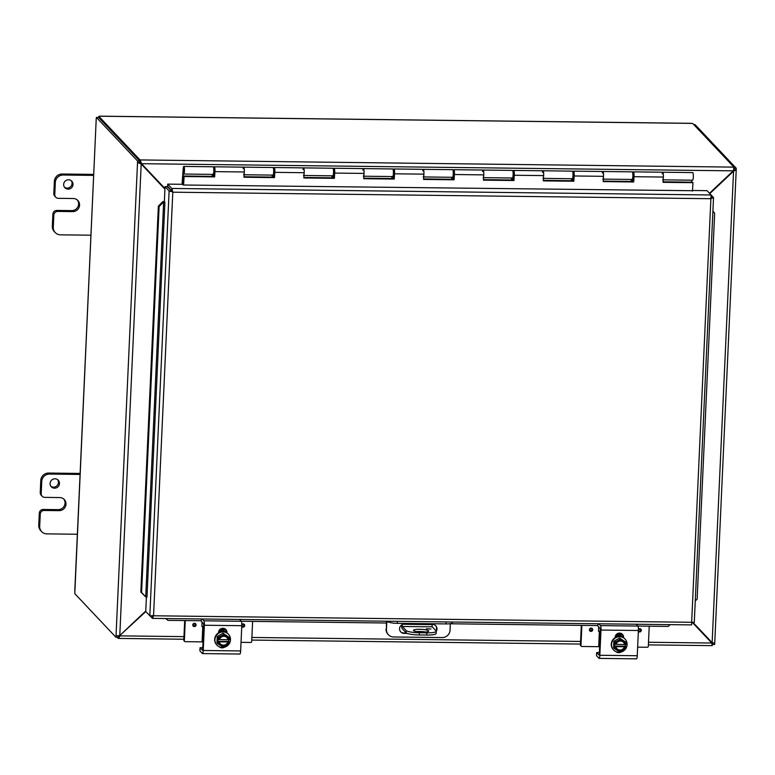 <?xml version="1.0" encoding="UTF-8"?>
<svg xmlns="http://www.w3.org/2000/svg" width="775" height="775" viewBox="0 0 775 775"><rect width="100%" height="100%" fill="white"/><g stroke="black" fill="none" stroke-linecap="round" stroke-linejoin="round"><path stroke-width="1.16" d="M50.869 486.225A4.766 4.602 136.6 0 0 57.708 479.764M54.55 488.182A4.766 4.602 -43.4 0 1 51.605 480.151A4.766 4.602 -43.4 0 1 59.016 485.344A4.766 4.602 -43.4 0 1 54.55 488.182M43.216 509.466A3.807 3.681 136.6 0 0 39.302 513.157L38.75 525.305A7.605 7.362 136.6 0 0 40.697 530.613L41.656 531.621A7.605 7.362 -43.4 0 1 39.699 526.312L40.252 514.174A3.807 3.681 -43.4 0 1 44.165 510.473L43.216 509.466L58.183 509.65A6.665 6.442 136.6 0 0 63.773 499.061M80.077 473.438L48.612 473.06A7.605 7.362 136.6 0 0 40.784 480.442L40.232 492.59A3.807 3.681 136.6 0 0 41.211 495.244L42.17 496.252A3.807 3.681 -43.4 0 0 44.766 497.376L59.723 497.56A6.665 6.442 -43.4 0 1 65.371 506.685A6.665 6.442 -43.4 0 1 59.133 510.657L44.165 510.473M77.364 534.246L46.849 533.878A7.605 7.362 -43.4 0 1 41.656 531.621M42.17 496.252A3.807 3.681 -43.4 0 1 41.191 493.597L41.743 481.459A7.605 7.362 -43.4 0 1 49.561 474.067L80.077 474.436M64.441 187.182A4.766 4.602 136.6 0 0 71.29 180.72M68.132 189.139A4.766 4.602 -43.4 0 1 65.187 181.108A4.766 4.602 -43.4 0 1 72.588 186.3A4.766 4.602 -43.4 0 1 68.132 189.139M56.788 210.422A3.807 3.681 136.6 0 0 52.884 214.113L52.332 226.261A7.605 7.362 136.6 0 0 54.279 231.57L55.238 232.578A7.605 7.362 -43.4 0 1 53.281 227.269L53.833 215.13A3.807 3.681 -43.4 0 1 57.747 211.43L56.788 210.422L71.755 210.606A6.665 6.442 136.6 0 0 77.355 200.018M93.649 174.394L62.194 174.017A7.605 7.362 136.6 0 0 54.366 181.398L53.814 193.547A3.807 3.681 136.6 0 0 54.793 196.201L55.742 197.208A3.807 3.681 -43.4 0 0 58.338 198.332L73.305 198.516A6.665 6.442 -43.4 0 1 78.953 207.642A6.665 6.442 -43.4 0 1 72.714 211.614L57.747 211.43M90.946 235.203L60.431 234.835A7.605 7.362 -43.4 0 1 55.238 232.578M55.742 197.208A3.807 3.681 -43.4 0 1 54.773 194.554L55.325 182.416A7.605 7.362 -43.4 0 1 63.143 175.024L93.659 175.392M402.06 624.65L402.312 626.471L406.129 630.511L406.022 632.72L402.157 628.622A3.807 0.678 90.7 0 1 401.644 624.921M426.822 632.846L426.725 635.054A11.412 2.044 2.6 0 0 436.131 633.466L436.238 631.257A11.412 2.044 -177.4 0 1 426.822 632.846L419.343 632.749A11.412 2.044 -177.4 0 1 406.129 630.511M426.725 635.054L419.236 634.967L419.343 632.749M406.022 632.72A11.412 2.044 2.6 0 0 419.236 634.967M425.485 632.003A7.605 1.366 2.6 0 0 416.601 631.596M436.238 631.257A11.412 2.044 -177.4 0 0 436.063 630.869L432.247 626.839L432.014 624.369M426.269 628.845L430.987 628.98L426.269 628.845M428.575 630.782A7.605 1.366 -177.4 0 1 428.691 631.034A7.605 1.366 -177.4 0 1 421.028 632.051A7.605 1.366 -177.4 0 1 413.492 630.346A7.605 1.366 -177.4 0 1 420.457 629.3A7.605 1.366 -177.4 0 1 428.575 630.782M164.949 188.49L141.534 163.69L140.188 159.941L733.751 167.119L733.547 171.188L736.231 169.822L714.734 643.173L712.138 642.698L692.995 622.422M140.091 162.149L140.004 159.931L140.091 162.149L141.534 163.69L733.237 170.849L709.483 193.275M709.803 193.605L733.547 171.188L712.138 642.698L712.409 644.49L714.627 644.519L714.686 643.231M692.278 622.364L711.789 643.027L712.118 645.643L648.384 644.877M145.768 610.991L119.776 635.529L145.855 611.543M733.625 169.502L733.751 167.119M119.544 635.587L118.682 636.197M712.177 644.984L711.789 643.027L648.501 642.262M183.966 636.633L120.096 635.858L118.459 638.406L183.849 639.249M118.459 638.406L118.381 636.188L118.459 638.406M137.592 161.016L139.81 161.035L98.628 117.432L96.42 117.403L137.592 161.016L137.524 162.45L139.742 162.479L141.195 164.009L119.776 635.529L116.027 635.829L137.524 162.45L141.195 164.009L164.92 189.148M117.664 635.907L118.41 635.839M733.964 169.793L733.315 170.616M733.896 168.078L733.973 169.667L736.182 169.696L736.25 168.262L695.078 124.649L693.819 124.63M139.81 161.035L139.742 162.479M734.032 168.233L736.25 168.262M140.004 159.931L98.842 116.337L98.793 117.597M118.246 635.878L118.178 637.292L115.959 637.273L116.027 635.829M115.959 637.273L74.788 593.66L96.177 119.796M712.128 643.376L712.177 645.594M712.312 643.386L692.482 622.383M117.219 637.283L118.275 638.406M733.935 167.129L692.773 123.525L690.98 123.37M99.975 116.211L98.842 116.337M96.42 117.403L96.129 119.767M388.546 621.24L388.517 621.831A7.605 1.366 2.6 0 0 397.323 623.333L397.42 621.347M386.832 621.211L386.434 629.416L386.396 621.211M388.517 621.831L387.946 621.23M446.061 621.928L445.964 623.914A7.605 1.366 2.6 0 0 452.242 622.858L452.28 622.005M386.434 629.416A7.605 7.362 -43.4 0 0 393.574 636.982L442.215 637.573A7.605 7.362 -43.4 0 0 450.043 630.191L450.333 623.672M407.292 633.417L404.037 633.378A4.757 4.602 -43.4 0 1 400.016 626.868A4.757 4.602 -43.4 0 1 404.463 624.03L432.508 624.369A4.757 4.602 -43.4 0 1 436.228 631.46M386.037 629A7.605 7.362 136.6 0 0 387.994 634.318L388.382 634.735M445.964 623.914L397.323 623.333M400.607 631.761A4.757 4.602 136.6 0 0 403.649 632.962L406.381 633.001M435.986 630.792A4.757 4.602 136.6 0 0 435.55 625.58M692.472 190.708L183.113 185.002L182.454 184.305L167.7 184.121L172.011 188.693L172.796 192.19L153.557 615.776L149.827 615.747L152.501 618.363L153.557 615.776L691.668 622.286L691.62 624.892M163.612 201.994L162.837 201.578L158.352 206.16L159.117 206.576L163.612 201.994L164.91 202.178L164.358 201.587L165.036 186.639L169.347 191.202L172.408 191.774L167.594 186.339L167.7 184.121M711.082 197.286L713.523 197.547L707.013 190.65L692.492 190.476M164.387 201.616A3.207 0.572 2.6 0 0 162.886 201.578L162.837 201.578M159.117 206.576L141.593 592.488L140.827 592.071L145.681 596.876L141.593 592.488M162.886 201.578L163.651 201.994L145.719 596.876L146.979 597.07L164.91 202.178M165.782 618.537L167.913 620.358L166.17 618.547M167.913 620.358L201.248 620.765M241.287 621.25L386.308 623.003M450.333 623.778L597.883 625.57M637.893 626.055L668.312 626.423L670.104 624.64M712.942 211.459L714.657 213.299L697.132 599.211L695.262 600.896M714.657 213.299L712.961 211.071M158.352 206.16L140.827 592.071M152.462 616.125L152.258 618.324L153.169 615.36L152.132 615.873M169.347 191.202L172.408 191.774L167.245 186.668L165.036 186.639M171.333 190.989L169.115 190.96L149.827 615.747L145.748 611.427L146.407 596.915M710.51 198.293L711.314 197.625M171.672 190.66L171.779 188.451L711.092 194.98L710.898 198.71L172.796 192.19M713.523 197.547L694.284 622.373L691.668 622.286L710.898 198.71L713.523 197.547M183.472 170.694L182.387 184.305M691.717 180.188L691.629 182.164M633.456 180.284L631.218 180.255L631.247 179.451M573.587 179.558L571.349 179.529L571.388 178.725M513.718 178.831L511.481 178.812L511.519 177.998M453.859 178.114L451.622 178.085L451.651 177.281M393.991 177.388L391.753 177.359L391.792 176.555M334.122 176.661L331.884 176.632L331.923 175.828M274.263 175.935L272.015 175.906L272.054 175.102M214.394 175.208L212.156 175.189L212.195 174.375M182.038 184.295L183.268 167.952A3.807 0.678 90.7 0 1 183.84 166.431A3.807 0.678 90.7 0 1 184.479 170.238A3.807 0.678 90.7 0 1 183.743 174.036A3.807 0.678 90.7 0 1 183.21 172.408L183.452 170.694M542.471 172.302A3.807 0.678 90.7 0 1 543.033 170.771A3.807 0.678 90.7 0 1 543.672 174.588A3.807 0.678 90.7 0 1 542.946 178.386M483.59 177.659L512.411 178.008A3.807 0.678 -89.3 0 0 513.137 174.22A3.807 0.678 -89.3 0 0 512.498 170.403L483.164 170.054A3.807 0.678 90.7 0 1 483.803 173.862A3.807 0.678 90.7 0 1 483.077 177.659M482.602 171.575A3.807 0.678 90.7 0 1 483.164 170.054L453.83 169.696A3.807 0.678 90.7 0 1 454.431 174.52L454.102 179.8L423.576 179.432L423.906 174.152A3.807 0.678 -89.3 0 0 423.305 169.328A3.807 0.678 90.7 0 1 423.935 173.135A3.807 0.678 90.7 0 1 423.208 176.932M423.731 176.942L452.542 177.291A3.807 0.678 -89.3 0 0 453.268 173.493A3.807 0.678 -89.3 0 0 452.639 169.677L393.971 168.969A3.807 0.678 90.7 0 1 394.562 173.803L394.243 179.073L363.707 178.705L364.037 173.426A3.807 0.678 -89.3 0 0 363.436 168.601A3.807 0.678 90.7 0 1 364.076 172.408A3.807 0.678 90.7 0 1 363.339 176.206M422.733 170.858A3.807 0.678 90.7 0 1 423.305 169.328M363.863 176.216L392.683 176.564A3.807 0.678 -89.3 0 0 393.409 172.767A3.807 0.678 -89.3 0 0 392.77 168.96L334.103 168.243A3.807 0.678 90.7 0 1 334.703 173.077L334.374 178.347L303.839 177.979L304.168 172.709A3.807 0.678 -89.3 0 0 303.567 167.875A3.807 0.678 90.7 0 1 304.207 171.692A3.807 0.678 90.7 0 1 303.48 175.479M362.874 170.132A3.807 0.678 90.7 0 1 363.436 168.601M303.994 175.489L332.814 175.838A3.807 0.678 -89.3 0 0 333.541 172.04A3.807 0.678 -89.3 0 0 332.901 168.233L274.234 167.526A3.807 0.678 90.7 0 1 274.834 172.35L274.505 177.62L243.98 177.252L244.299 171.982A3.807 0.678 -89.3 0 0 243.708 167.148A3.807 0.678 90.7 0 1 244.338 170.965A3.807 0.678 90.7 0 1 243.612 174.763M303.006 169.405A3.807 0.678 90.7 0 1 303.567 167.875M603.328 179.112L632.138 179.461A3.807 0.678 -89.3 0 0 632.875 175.663A3.807 0.678 -89.3 0 0 632.235 171.856L602.902 171.498A3.807 0.678 90.7 0 1 603.541 175.315A3.807 0.678 90.7 0 1 602.805 179.102M662.199 173.755A3.807 0.678 90.7 0 1 662.77 172.224A3.807 0.678 90.7 0 1 663.4 176.032A3.807 0.678 90.7 0 1 662.673 179.829M543.459 178.386L572.279 178.734A3.807 0.678 -89.3 0 0 573.006 174.947A3.807 0.678 -89.3 0 0 572.367 171.13L513.699 170.422A3.807 0.678 90.7 0 1 514.3 175.247L513.97 180.527L483.445 180.149L483.765 174.879A3.807 0.678 -89.3 0 0 483.164 170.054M602.33 173.028A3.807 0.678 90.7 0 1 602.902 171.498L573.568 171.149A3.807 0.678 90.7 0 1 574.168 175.973L573.839 181.243L543.304 180.875L543.633 175.605A3.807 0.678 -89.3 0 0 543.033 170.771M244.135 174.763L272.945 175.111A3.807 0.678 -89.3 0 0 273.672 171.314A3.807 0.678 -89.3 0 0 273.042 167.507L214.365 166.799A3.807 0.678 90.7 0 1 214.966 171.624L214.646 176.903L184.111 176.526L183.588 185.012M243.137 168.679A3.807 0.678 90.7 0 1 243.708 167.148M663.071 181.815L692.647 182.173L692.976 182.687L663.042 182.328L663.361 177.049A3.807 0.678 -89.3 0 0 662.77 172.224L692.695 172.583A3.807 0.678 90.7 0 1 693.334 176.4A3.807 0.678 90.7 0 1 692.608 180.197L663.197 179.839M183.743 174.036L213.077 174.385A3.807 0.678 -89.3 0 0 213.813 170.597A3.807 0.678 -89.3 0 0 213.173 166.78L183.84 166.431M603.202 181.098L633.378 181.457L633.708 181.97L603.173 181.602L603.502 176.332A3.807 0.678 -89.3 0 0 602.902 171.498M633.272 177.494L633.378 179.471A3.807 0.678 90.7 0 1 633.34 179.48A3.807 0.678 90.7 0 1 632.768 177.494L633.456 177.504M633.504 173.852L632.807 173.842A3.807 0.678 90.7 0 1 633.427 171.866A3.807 0.678 90.7 0 1 634.028 176.7L633.708 181.97M633.378 181.457L633.311 173.842M543.333 180.372L573.519 180.74L573.839 181.243M573.403 176.778L573.51 178.744A3.807 0.678 90.7 0 1 573.471 178.754A3.807 0.678 90.7 0 1 572.899 176.768L573.597 176.778M573.636 173.125L572.938 173.116A3.807 0.678 90.7 0 1 573.568 171.149M573.519 180.74L573.442 173.125M483.474 179.645L513.651 180.013L513.97 180.527M513.534 176.051L513.641 178.027A3.807 0.678 90.7 0 1 513.612 178.027A3.807 0.678 90.7 0 1 513.031 176.041L513.728 176.051M513.767 172.399L513.079 172.389A3.807 0.678 90.7 0 1 513.699 170.422M513.651 180.013L513.583 172.399M423.605 178.918L453.782 179.287L454.102 179.8M453.666 175.324L453.772 177.301A3.807 0.678 90.7 0 1 453.743 177.301A3.807 0.678 90.7 0 1 453.172 175.315L453.859 175.324M453.908 171.672L453.21 171.662A3.807 0.678 90.7 0 1 453.83 169.696M453.782 179.287L453.714 171.672M363.737 178.192L393.913 178.56L394.243 179.073M393.807 174.598L393.913 176.574A3.807 0.678 90.7 0 1 393.874 176.574A3.807 0.678 90.7 0 1 393.303 174.588L393.991 174.598M394.039 170.946L393.342 170.946A3.807 0.678 90.7 0 1 393.971 168.969M393.913 178.56L393.845 170.946M303.877 177.475L334.054 177.833L334.374 178.347M333.938 173.871L334.044 175.847A3.807 0.678 90.7 0 1 334.006 175.857A3.807 0.678 90.7 0 1 333.434 173.871L334.132 173.881M334.17 170.229L333.483 170.219A3.807 0.678 90.7 0 1 334.103 168.243M334.054 177.833L333.986 170.219M244.009 176.748L274.185 177.107L274.505 177.62M274.069 173.145L274.176 175.121A3.807 0.678 90.7 0 1 274.147 175.131A3.807 0.678 90.7 0 1 273.565 173.145L274.263 173.154M274.311 169.502L273.614 169.493A3.807 0.678 90.7 0 1 274.234 167.526M274.185 177.107L274.118 169.502M692.443 191.173L692.976 182.687M214.278 174.404L214.317 174.394A3.807 0.678 90.7 0 1 214.278 174.404A3.807 0.678 90.7 0 1 213.706 172.418L214.394 172.428M214.443 168.776L213.745 168.766A3.807 0.678 90.7 0 1 214.365 166.799M214.443 172.341L214.317 174.394M184.111 176.526L183.791 176.022L214.317 176.39L214.249 168.776M214.317 176.39L214.646 176.903M183.791 176.022L183.229 185.002M184.092 170.868L183.811 168.407L184.092 170.868M201.248 621.221L203.515 623.681L203.757 625.9L202.73 648.656L202.372 650.206L200.028 647.745L202.779 647.638M202.149 618.983L203.873 620.804A3.807 0.678 90.7 0 1 204.368 625.241L203.224 650.487A3.807 0.678 90.7 0 1 202.517 653.587A3.807 0.678 90.7 0 1 202.391 653.519L199.902 650.884L200.037 647.774L199.902 650.884M226.387 632.603L226.416 631.954A4.272 4.137 136.6 0 0 225.573 629.271M239.804 653.974A3.807 0.678 -89.3 0 0 239.93 654.042A3.807 0.678 -89.3 0 0 240.638 650.932L241.79 625.696A3.807 0.678 -89.3 0 0 241.296 621.259L239.572 619.428M218.531 632.846L218.55 632.429A4.272 4.137 -43.4 0 1 225.864 629.552A4.272 4.137 -43.4 0 1 226.968 632.536L226.949 632.942M224.372 647.251A4.272 4.137 -43.4 0 1 219.354 646.844M217.513 641.274L228.741 641.409L229.264 641.962A9.813 1.763 -177.4 0 1 229.167 641.971L218.162 641.836A9.813 1.763 -177.4 0 1 218.037 641.826L217.62 639.026L218.143 639.578A9.813 1.763 2.6 0 0 218.269 639.598L219.422 639.607A4.563 4.417 -43.4 0 1 228.112 639.714L229.264 639.733A9.813 1.763 2.6 0 0 229.361 639.714A8.07 1.443 90.7 0 0 229.352 637.486A8.07 0.533 32.1 0 1 226.746 635.965A5.706 5.522 136.6 0 0 218.269 639.598M219.451 639.501L228.112 639.714M228.819 639.724L228.741 641.409M218.143 639.578A8.07 1.443 -89.3 0 0 218.124 637.35A8.07 1.976 -27.9 0 0 221.127 635.897A8.07 1.976 -27.9 0 0 223.888 634.183A8.07 0.533 32.1 0 0 226.746 635.965A5.706 5.522 136.6 0 1 229.264 639.733M229.264 641.962A8.07 1.443 90.7 0 1 229.061 643.957A8.07 1.976 152.1 0 1 226.3 645.672A5.706 5.522 136.6 0 0 229.167 641.971M218.162 641.836A5.706 5.522 136.6 0 0 220.691 645.604A8.07 0.533 -147.9 0 1 217.833 643.822L216.952 642.882L217.242 636.411L223.006 633.243L229.352 637.486M220.342 643.86A4.563 4.417 136.6 0 0 227.908 641.855M228.015 639.607A4.563 4.417 136.6 0 0 226.988 637.592M220.691 645.604A5.706 5.522 136.6 0 0 226.3 645.672A8.07 1.976 152.1 0 1 223.297 647.125A8.07 0.533 -147.9 0 1 220.691 645.604M228.015 641.962A4.563 4.417 -43.4 0 1 219.315 641.855M217.833 643.822A8.07 1.443 -89.3 0 0 218.037 641.826M217.242 636.411L218.124 637.35M223.006 633.243L223.888 634.183M216.826 645.003A7.915 7.653 -43.4 0 1 217.194 633.873A7.915 7.653 -43.4 0 1 228.325 634.144M222.357 647.493A7.915 7.653 -43.4 0 1 217.455 634.153A7.915 7.653 -43.4 0 1 229.768 642.775A7.915 7.653 -43.4 0 1 222.357 647.493M226.019 632.41A7.605 7.362 136.6 0 0 218.598 632.003M225.525 632.197A7.605 7.362 136.6 0 0 218.56 632.264M192.781 624.921A1.676 1.618 -43.4 0 1 195.649 623.788A1.676 1.618 -43.4 0 1 195.542 626.113A1.676 1.618 -43.4 0 1 192.781 624.921M241.81 624.514A1.676 1.618 -43.4 0 1 244.29 624.379A1.676 1.618 -43.4 0 1 244.183 626.704A1.676 1.618 -43.4 0 1 241.752 626.549M219.722 629.678L220.391 629.688M222.377 629.707L225.893 629.746M202.062 622.141L201.888 626.016A0.911 0.882 136.6 0 0 202.74 626.927L201.917 626.297M203.718 626.956A3.807 0.678 2.6 0 0 202.759 626.927L202.081 641.874A3.807 0.678 -177.4 0 1 203.031 641.903M225.525 629.222L220.294 629.164M202.197 626.345A7.605 1.366 -177.4 0 1 203.738 626.433M202.081 641.874L185.215 641.671A0.911 0.882 -43.4 0 1 184.353 640.76L185.273 620.572M184.353 640.76L183.801 640.179A0.911 0.882 136.6 0 0 184.033 640.818L184.586 641.4M183.801 640.179L184.692 620.562M252.621 621.385L251.701 641.574A0.911 0.882 -43.4 0 1 250.761 642.465L241.025 642.349M597.854 626.016L600.131 628.486L600.373 630.705L599.337 653.461L598.988 655.011L596.634 652.54L599.385 652.434M598.765 623.778L600.489 625.609A3.807 0.678 90.7 0 1 600.983 630.046L599.831 655.282A3.807 0.678 90.7 0 1 599.123 658.382A3.807 0.678 90.7 0 1 599.007 658.324L596.508 655.679L596.653 652.569L596.508 655.679M622.993 637.399L623.023 636.75A4.272 4.137 136.6 0 0 622.189 634.076M636.42 658.769A3.807 0.678 -89.3 0 0 636.546 658.837A3.807 0.678 -89.3 0 0 637.253 655.737L638.397 630.501A3.807 0.678 -89.3 0 0 637.903 626.055L636.178 624.233M615.147 637.641L615.166 637.234A4.272 4.137 -43.4 0 1 622.48 634.347A4.272 4.137 -43.4 0 1 623.575 637.331L623.555 637.748M620.988 652.056A4.272 4.137 -43.4 0 1 615.97 651.639M614.129 646.069L625.357 646.205L625.871 646.757A9.813 1.763 -177.4 0 1 625.774 646.776L614.778 646.641A9.813 1.763 -177.4 0 1 614.653 646.621L614.226 643.831L614.749 644.383A9.813 1.763 2.6 0 0 614.875 644.393L616.028 644.413A4.563 4.417 -43.4 0 1 624.727 644.519L625.88 644.529A9.813 1.763 2.6 0 0 625.977 644.519A8.07 1.443 90.7 0 0 625.967 642.281A8.07 0.533 32.1 0 1 623.352 640.76A5.706 5.522 136.6 0 0 614.875 644.393M616.067 644.306L624.727 644.519M625.425 644.529L625.357 646.205M614.749 644.383A8.07 1.443 -89.3 0 0 614.74 642.146A8.07 1.976 -27.9 0 0 617.743 640.692A8.07 1.976 -27.9 0 0 620.494 638.978A8.07 0.533 32.1 0 0 623.352 640.76A5.706 5.522 136.6 0 1 625.88 644.529M625.871 646.757A8.07 1.443 90.7 0 1 625.667 648.762A8.07 1.976 152.1 0 1 622.916 650.477A5.706 5.522 136.6 0 0 625.774 646.776M614.778 646.641A5.706 5.522 136.6 0 0 617.297 650.409A8.07 0.533 -147.9 0 1 614.449 648.627L613.558 647.687L613.858 641.216L619.613 638.048L625.967 642.281M616.958 648.665A4.563 4.417 136.6 0 0 624.524 646.65M624.621 644.413A4.563 4.417 136.6 0 0 623.594 642.398M617.297 650.409A5.706 5.522 136.6 0 0 622.916 650.477A8.07 1.976 152.1 0 1 619.913 651.93A8.07 0.533 -147.9 0 1 617.297 650.409M624.621 646.757A4.563 4.417 -43.4 0 1 615.931 646.65M614.449 648.627A8.07 1.443 -89.3 0 0 614.653 646.621M613.858 641.216L614.74 642.146M619.613 638.048L620.494 638.978M613.432 649.808A7.915 7.653 -43.4 0 1 613.8 638.678A7.915 7.653 -43.4 0 1 624.941 638.949M618.963 652.288A7.915 7.653 -43.4 0 1 614.071 638.949A7.915 7.653 -43.4 0 1 626.374 647.58A7.915 7.653 -43.4 0 1 618.963 652.288M622.635 637.215A7.605 7.362 136.6 0 0 615.205 636.808M622.131 636.992A7.605 7.362 136.6 0 0 615.176 637.069M589.397 629.717A1.676 1.618 -43.4 0 1 592.265 628.593A1.676 1.618 -43.4 0 1 592.158 630.918A1.676 1.618 -43.4 0 1 589.397 629.717M638.416 629.319A1.676 1.618 -43.4 0 1 640.906 629.174A1.676 1.618 -43.4 0 1 640.799 631.499A1.676 1.618 -43.4 0 1 638.358 631.344M616.338 634.473L617.007 634.483M618.993 634.512L622.509 634.551M598.678 626.946L598.494 630.811A0.911 0.882 136.6 0 0 599.356 631.722L598.533 631.092M600.325 631.761A3.807 0.678 2.6 0 0 599.366 631.722L598.688 646.679A3.807 0.678 -177.4 0 1 599.647 646.708M622.131 634.028L616.91 633.96M598.813 631.15A7.605 1.366 -177.4 0 1 600.354 631.228M598.688 646.679L581.822 646.476A0.911 0.882 -43.4 0 1 580.969 645.565L581.88 625.377M580.969 645.565L580.417 644.984A0.911 0.882 136.6 0 0 580.649 645.614L581.202 646.205M580.417 644.984L581.308 625.367M649.227 626.19L648.317 646.379A0.911 0.882 -43.4 0 1 647.377 647.261L637.641 647.144M39.302 513.157L40.252 514.174M59.133 510.657L58.183 509.65M41.191 493.597L40.232 492.59M40.784 480.442L41.743 481.459M39.699 526.312L38.75 525.305M49.561 474.067L48.612 473.06M52.884 214.113L53.833 215.13M72.714 211.614L71.755 210.606M54.773 194.554L53.814 193.547M54.366 181.398L55.325 182.416M53.281 227.269L52.332 226.261M63.143 175.024L62.194 174.017M402.312 626.471L432.247 626.839M432.004 624.621L402.952 624.262M251.894 637.457L580.572 641.438M691.503 123.38L99.859 116.211M96.187 119.679L74.778 591.131M386.773 621.947L388.672 621.967M172.408 191.774L172.011 188.693M182.871 173.707L183.472 173.707M183.413 173.523L182.89 173.513M663.361 177.049L634.028 176.7M603.502 176.332L574.168 175.973M543.633 175.605L514.3 175.247M483.765 174.879L454.431 174.52M423.906 174.152L394.562 173.803M364.037 173.426L334.703 173.077M304.168 172.709L274.834 172.35M244.299 171.982L214.966 171.624M201.248 621.279L201.345 618.973L201.229 621.25M240.638 650.932L203.224 650.487M204.368 625.241L241.79 625.696M241.296 621.259L203.873 620.804M226.968 632.536L226.416 631.954M193.343 624.786A0.978 0.94 -43.4 0 1 194.816 623.972A0.978 0.94 -43.4 0 1 194.738 625.628A0.978 0.94 -43.4 0 1 193.343 624.786M193.208 626.084A1.676 1.618 136.6 0 0 195.532 626.103A1.676 1.618 136.6 0 0 195.639 623.778M241.984 625.377A0.978 0.94 -43.4 0 1 243.457 624.563A0.978 0.94 -43.4 0 1 243.379 626.219A0.978 0.94 -43.4 0 1 241.984 625.377M241.848 626.665A1.676 1.618 136.6 0 0 244.173 626.694A1.676 1.618 136.6 0 0 244.28 624.369M597.854 626.074L597.961 623.768L597.845 626.045M637.253 655.737L599.831 655.282M600.983 630.046L638.397 630.501M637.903 626.055L600.489 625.609M623.575 637.331L623.023 636.75M589.949 629.581A0.978 0.94 -43.4 0 1 591.432 628.777A0.978 0.94 -43.4 0 1 591.354 630.433A0.978 0.94 -43.4 0 1 589.949 629.581M589.823 630.879A1.676 1.618 136.6 0 0 592.148 630.908A1.676 1.618 136.6 0 0 592.255 628.583M638.59 630.172A0.978 0.94 -43.4 0 1 640.072 629.368A0.978 0.94 -43.4 0 1 639.995 631.024A0.978 0.94 -43.4 0 1 638.59 630.172M638.464 631.47A1.676 1.618 136.6 0 0 640.789 631.489A1.676 1.618 136.6 0 0 640.896 629.174M733.731 168.766L733.663 169.386M580.456 644.054L251.768 640.072M714.075 643.192L712.487 643.066M99.956 116.163L691.203 123.322M152.433 618.382L691.6 624.902M662.77 172.224L633.427 171.866M239.93 654.042L202.517 653.587M226.407 631.46L219.606 629.804M219.403 630.056L226.407 631.509M218.598 631.964L223.927 631.47M226.416 631.664L221.214 630.337L218.938 630.86M219.063 630.588L226.416 631.615M226.416 631.557L219.228 630.317M636.546 658.837L599.123 658.382M623.023 636.265L616.212 634.609M616.018 634.861L623.023 636.304M615.214 636.759L620.533 636.265M623.032 636.469L617.83 635.132L615.544 635.655M615.679 635.393L623.023 636.411M623.023 636.352L615.834 635.113"/></g></svg>
